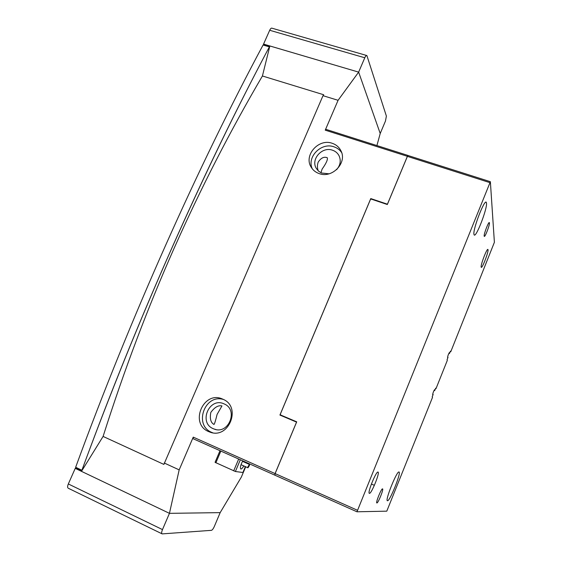 <?xml version="1.0" encoding="UTF-8"?>
<svg xmlns="http://www.w3.org/2000/svg" width="562" height="562" viewBox="0 0 562 562"><rect width="100%" height="100%" fill="white"/><g stroke="black" fill="none" stroke-linecap="round" stroke-linejoin="round"><path stroke-width="0.84" d="M75.737 468.265L81.588 471.061L75.737 468.265L75.659 467.261C130.244 317.846 198.569 165.39 263.086 45.002L263.669 44.588L269.655 46.358M89.976 448.434C140.549 312.964 201.554 176.37 259.988 64.721M263.852 44.644L263.557 44.096L358.64 72.119L364.787 57.774C365.616 55.961 366.319 55.224 366.888 55.561L386.389 116.102L385.462 121.055L380.214 133.496L358.64 72.119L380.214 133.496L376.912 145.565M364.787 57.774L269.697 30.271L263.557 44.096M269.697 30.271C270.533 28.522 271.327 27.84 272.085 28.226L366.543 55.455M161.933 533.781L68.367 488.287C67.377 487.802 67.363 486.355 68.325 483.959L75.238 468.371L76.13 468.455M68.325 483.959L162.481 529.587L169.45 513.345L75.238 468.371M162.481 529.587C161.498 532.073 161.392 533.507 162.158 533.893L211.46 530.331C212.331 530.043 213.286 528.751 214.333 526.461L220.171 512.628L169.45 513.345L81.483 471.349C109.372 395.43 139.566 320.86 172.07 247.61C204.589 174.585 237.185 107.37 269.858 45.972L262.419 75.989C230.153 131.009 200.789 188.291 174.311 247.828C147.757 307.625 124.019 370.491 103.092 436.428L163.886 464.416L323.002 95.68L338.078 100.303L325.236 130.166L326.122 129.415L408.153 155.498L407.394 156.32L387.429 204.189L370.772 198.583L279.925 415.058L296.546 422.111L275.078 473.583L274.853 475.171L193.152 438.732L193.251 437.131L179.173 469.874L169.45 513.345L220.171 512.628L241.344 477.089L245.692 466.776M222.636 399.104L223.079 399.301C241.829 406.923 228.832 439.589 209.907 432.094L208.713 431.623C188.965 423.769 203.542 390.021 222.636 399.104M212.703 432.782L211.748 432.396C193.391 425.209 204.779 393.548 223.451 399.484M319.202 173.602C332.318 178.723 347.583 162.502 340.839 150.609C338.991 147.047 336.104 144.603 332.191 143.282C318.542 138.161 303.368 155.534 311.236 167.286C313.083 170.3 315.739 172.401 319.202 173.602M341.661 152.611C339.785 149.829 337.207 147.89 333.919 146.801C321.302 142.088 306.641 156.967 312.261 168.769M320.951 172.759L322.11 169.106C326.192 163.359 327.92 159.573 327.281 157.739C324.021 156.426 320.993 157.887 318.197 162.123C317.158 165.066 317.172 167.975 318.233 170.834M217.087 414.433L221.962 405.926C218.316 405.09 214.6 407.253 210.806 412.431C209.668 418.676 210.736 422.68 213.996 424.458C214.579 423.888 215.611 420.552 217.087 414.433M329.03 173.813L321.443 172.991L318.535 171.115L316.371 168.488C310.442 159.468 322.061 146.268 332.465 150.202C335.43 151.206 337.614 153.047 339.034 155.73C341.197 160.627 340.382 165.27 336.589 169.675M223.964 403.846L224.161 403.93C238.745 409.691 228.671 434.988 214.087 429.031L213.321 428.722C198.175 422.736 209.324 396.856 223.964 403.846M81.49 471.328L103.092 436.428M338.078 100.303L358.64 72.119L269.858 45.972M247.329 462.898L247.111 463.404M193.251 437.131L275.078 473.583M407.394 156.32L325.236 130.166M179.173 469.874L164.195 462.99M371.053 199.201L370.772 198.583M279.925 415.058L285.082 417.137M450.31 351.615L450.752 351.784L494.391 242.299L490.373 181.702L356.975 511.792L274.853 475.171M323.002 95.68L323.698 94.753L262.419 75.989M489.748 182.594L407.408 156.376L408.153 155.498M246.086 462.343L242.686 461.009M242.777 460.868C240.543 465.118 239.89 467.837 240.831 469.017L240.887 469.031C241.646 469.024 242.622 467.991 243.803 465.933M240.339 459.779L235.394 471.504L242.889 472.502L245.362 466.636M235.394 471.504L215.056 462.329L220.002 450.703M233.68 470.865L238.681 459.042M220.852 451.089L215.857 462.828M249.458 465.462L249.423 464.43L247.94 466.769L247.968 467.802L249.458 465.462M369.417 493.352C371.419 494.033 380.242 472.143 378.001 472.073L378.001 472.073C376.154 470.956 367.035 493.485 369.396 493.352L369.297 493.303M481.149 267.006L481.248 267.287C482.112 268.833 488.49 252.422 488.041 249.816L487.942 249.486C487.121 247.786 480.594 264.625 481.149 267.006M387.499 500.735C389.831 501.473 401.577 472.122 399.013 472.01L398.999 472.003C396.934 470.534 384.675 501.037 387.471 500.735L387.499 500.735M473.942 234.284L474.166 234.916C475.979 238.105 487.331 208.853 486.509 203.142L486.285 202.341C484.62 198.618 472.754 229.317 473.942 234.284M434.089 390.365L434.707 390.604L434.152 390.246M434.581 390.414L434.644 389.628C433.667 390.99 433.007 392.655 432.67 394.629L433.162 394.454L432.192 396.877L432.522 397.341L386.789 511.16L356.975 511.792M434.707 390.604L435.676 388.187L435.986 388.679L447.317 360.361L447.057 359.75L448.012 357.355L447.577 357.397C447.942 355.353 448.595 353.702 449.53 352.423L449.438 353.287L448.996 353.119M484.163 236.054L484.247 236.328C484.929 237.649 489.769 225.158 489.439 222.945L489.354 222.643C488.701 221.231 483.77 233.975 484.163 236.054M376.877 502.969C378.114 503.334 383.951 488.821 382.546 488.877L382.539 488.877C381.373 488.301 375.402 503.095 376.856 502.962L376.877 502.969M435.986 388.679L435.543 388.504M274.895 475.178L275.12 473.59L296.708 421.823L280.663 415.023L280.34 414.173L370.435 199.482L371.25 199.11L387.33 204.526L407.408 156.376M449.438 353.287L450.499 351.145L450.752 351.784M449.544 353.54L448.912 353.301M275.12 473.59L357.341 510.212M286.451 417.475L287.02 417.959M408.167 155.555L490.373 181.702M75.659 467.261L81.89 470.232M269.388 46.864L263.086 45.002M296.624 422.034L284.955 417.088M212.464 432.74L209.907 432.094M341.05 151.037L340.839 150.609M327.281 157.739L326.241 157.395M214.087 429.031L216.012 429.544M249.423 464.43L242.496 461.346M247.933 467.781L241.014 464.683M371.391 484.03L374.376 485.329M485.842 202.194L486.285 202.341"/></g></svg>
